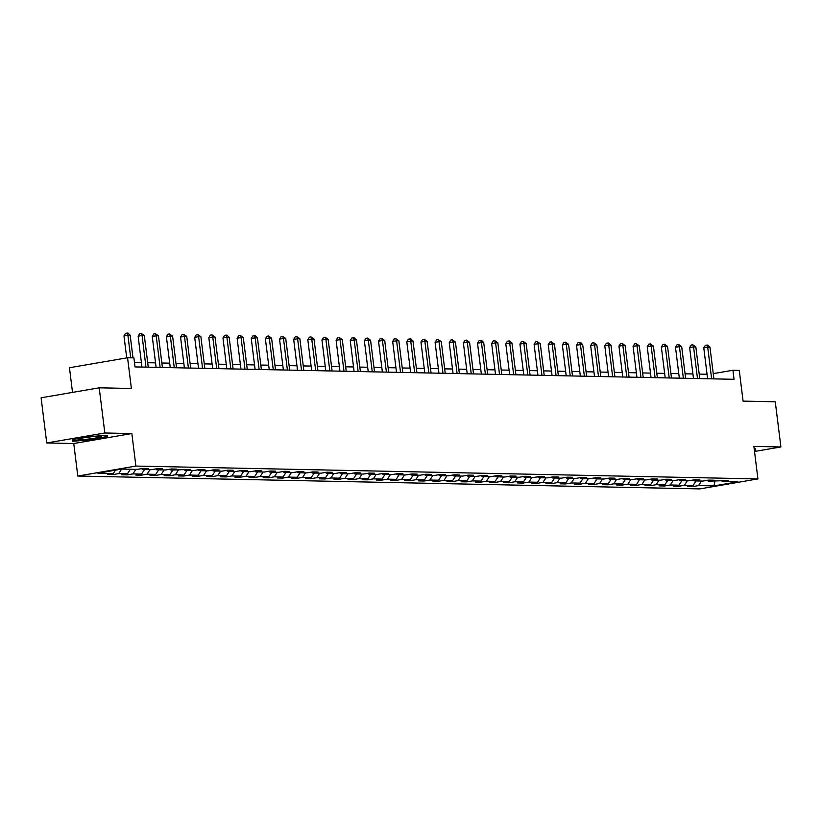 <?xml version="1.0" encoding="UTF-8"?>
<svg xmlns="http://www.w3.org/2000/svg" width="822" height="822" viewBox="0 0 822 822"><rect width="100%" height="100%" fill="white"/><g stroke="black" fill="none" stroke-linecap="round" stroke-linejoin="round"><path stroke-width="1.23" d="M77.792 476.051L699.83 488.905L757.935 478.928L135.897 466.074L77.792 476.051L73.744 443.531L131.849 433.543L104.836 432.988L46.731 442.966L73.744 443.531M46.731 442.966L41.1 397.797L99.205 387.809L131.386 388.477L127.564 357.755L69.459 367.732L72.521 392.392M754.524 451.494L780.9 446.952L775.269 401.783L743.088 401.115L739.266 370.393L732.916 370.26L713.26 373.64M104.836 432.988L99.205 387.809M721.397 480.613L722.415 481.487L728.148 480.5L708.276 481.199L714.01 480.212L708.574 480.099L702.841 481.086L694.138 480.901L699.871 479.914L694.426 479.801L688.692 480.788L679.989 480.613L685.723 479.627L680.287 479.514L674.554 480.5L665.851 480.315L671.584 479.329L666.149 479.226L660.415 480.202L651.712 480.027L657.446 479.041L652 478.928L646.277 479.914L637.574 479.729L643.297 478.753L637.862 478.64L632.128 479.616L623.425 479.442L629.159 478.455L623.723 478.342L617.99 479.329L609.287 479.154L615.02 478.168L609.585 478.055L603.851 479.041L595.149 478.856L600.882 477.87L595.436 477.757L589.703 478.743L581 478.568L586.733 477.582L581.298 477.469L575.564 478.455L566.861 478.27L572.595 477.284L567.159 477.171L561.426 478.157L552.723 477.983L558.457 476.996L553.011 476.883L547.288 477.87L538.585 477.685L544.308 476.698L538.872 476.596L533.139 477.572L524.436 477.397L530.169 476.411L524.734 476.298L519.001 477.284L510.298 477.099L516.031 476.123L510.596 476.01L504.862 476.996L496.159 476.811L501.893 475.825L496.447 475.712L490.713 476.698L482.011 476.524L487.744 475.537L482.309 475.424L476.575 476.411L467.872 476.226L473.606 475.239L468.17 475.126L462.437 476.113L453.734 475.938L459.467 474.952L454.021 474.839L448.288 475.825L439.595 475.64L445.319 474.654L439.883 474.541L434.15 475.527L425.447 475.352L431.18 474.366L425.745 474.253L420.011 475.239L411.308 475.054L417.042 474.078L411.596 473.965L405.873 474.941L397.17 474.767L402.903 473.78L397.458 473.667L391.724 474.654L383.021 474.469L388.755 473.493L383.319 473.38L377.586 474.366L368.883 474.181L374.616 473.195L369.181 473.082L363.447 474.068L354.744 473.893L360.478 472.907L355.032 472.794L349.299 473.78L340.606 473.595L346.329 472.609L340.894 472.496L335.16 473.482L326.457 473.308L332.191 472.321L326.755 472.208L321.022 473.195L312.319 473.01L318.052 472.023L312.607 471.92L306.883 472.897L298.18 472.722L303.914 471.736L298.468 471.623L292.735 472.609L284.032 472.424L289.765 471.448L284.33 471.335L278.596 472.311L269.893 472.136L275.627 471.15L270.191 471.037L264.458 472.023L255.755 471.849L261.488 470.862L256.043 470.749L250.309 471.736L241.606 471.551L247.34 470.564L241.904 470.451L236.171 471.438L227.468 471.263L233.201 470.276L227.766 470.163L222.032 471.15L213.33 470.965L219.063 469.978L213.617 469.865L207.894 470.852L199.191 470.677L204.914 469.691L199.479 469.578L193.745 470.564L185.042 470.379L190.776 469.393L170.904 470.092L176.638 469.105L171.202 468.992L165.469 469.978L156.766 469.794L162.499 468.817L157.053 468.704L151.32 469.691L142.617 469.506L148.35 468.519L142.915 468.406L137.182 469.393L121.769 469.074L97.9 473.174L113.313 473.493L107.579 474.479L113.015 474.592L112.891 473.564M722.415 481.487L737.827 481.805L713.958 485.905L698.546 485.586L692.812 486.573L692.689 485.545M113.015 474.592L118.748 473.606L127.451 473.791L121.718 474.767L127.163 474.88L132.897 473.904L141.6 474.078L135.866 475.065L141.302 475.178L147.035 474.191L155.738 474.376L150.005 475.352L155.44 475.465L161.174 474.479L169.877 474.664L164.143 475.65L169.589 475.763L175.312 474.777L184.015 474.952L178.292 475.938L183.727 476.051L189.461 475.065L198.164 475.25L192.43 476.236L197.866 476.349L203.599 475.363L212.302 475.537L206.569 476.524L212.004 476.637L217.738 475.65L226.44 475.835L220.707 476.822L226.153 476.935L231.886 475.948L240.589 476.123L234.856 477.109L240.291 477.222L246.025 476.236L254.728 476.421L248.994 477.397L254.43 477.51L260.163 476.534L268.866 476.709L263.132 477.695L268.578 477.808L274.301 476.822L283.004 476.996L277.281 477.983L282.717 478.096L288.45 477.109L297.153 477.294L291.42 478.281L296.855 478.394L302.588 477.407L311.291 477.582L305.558 478.568L310.993 478.681L316.727 477.695L325.43 477.88L319.696 478.866L325.142 478.979L330.876 477.993L339.578 478.168L333.845 479.154L339.281 479.267L345.014 478.281L353.717 478.466L347.983 479.452L353.419 479.555L359.152 478.579L367.855 478.753L362.122 479.74L367.568 479.853L373.291 478.866L381.994 479.051L376.271 480.027L381.706 480.14L387.439 479.164L396.142 479.339L390.409 480.325L395.844 480.438L401.578 479.452L410.281 479.627L404.547 480.613L409.983 480.726L415.716 479.74L424.419 479.925L418.686 480.911L424.131 481.024L429.865 480.038L438.568 480.212L432.834 481.199L438.27 481.312L444.003 480.325L452.706 480.51L446.973 481.497L452.408 481.61L458.142 480.623L466.845 480.798L461.111 481.784L466.557 481.898L472.29 480.911L480.983 481.096L475.26 482.082L480.695 482.185L486.429 481.209L495.132 481.384L489.398 482.37L494.834 482.483L500.567 481.497L509.27 481.682L503.537 482.658L508.982 482.771L514.706 481.784L523.409 481.969L517.675 482.956L523.121 483.069L528.854 482.082L537.557 482.257L531.824 483.244L537.259 483.357L542.993 482.37L551.696 482.555L545.962 483.542L551.398 483.655L557.131 482.668L565.834 482.843L560.101 483.829L565.546 483.942L571.28 482.956L579.972 483.141L574.249 484.127L579.685 484.24L585.418 483.254L594.121 483.428L588.388 484.415L593.823 484.528L599.557 483.542L608.259 483.726L602.526 484.703L607.972 484.816L613.695 483.839L622.398 484.014L616.664 485.001L622.11 485.114L627.844 484.127L636.547 484.312L630.813 485.288L636.249 485.401L641.982 484.415L650.685 484.6L644.951 485.586L650.387 485.699L656.12 484.713L664.823 484.888L659.09 485.874L664.536 485.987L670.269 485.001L678.972 485.186L673.239 486.172L678.674 486.285L684.407 485.299L693.11 485.473L687.377 486.46L692.812 486.573M127.564 357.755L133.904 357.889L135.034 366.92L734.046 379.302L732.916 370.26M707.259 480.325L708.276 481.199M693.11 485.473L696.049 480.942M684.407 485.299L687.346 480.767M693.121 480.027L694.138 480.901M678.972 485.186L681.9 480.654M670.269 485.001L673.197 480.469M678.972 479.74L679.989 480.613M664.823 484.888L667.762 480.356M656.12 484.713L659.059 480.182M664.834 479.442L665.851 480.315M650.685 484.6L653.624 480.069M641.982 484.415L644.921 479.884M650.695 479.154L651.712 480.027M636.547 484.312L639.475 479.771M627.844 484.127L630.782 479.596M636.547 478.866L637.574 479.729M622.398 484.014L625.337 479.483M613.695 483.839L616.634 479.298M622.408 478.568L623.425 479.442M608.259 483.726L611.198 479.185M599.557 483.542L602.495 479.01M608.27 478.281L609.287 479.154M594.121 483.428L597.06 478.897M585.418 483.254L588.357 478.712M594.131 477.983L595.149 478.856M579.972 483.141L582.911 478.61M571.28 482.956L574.208 478.425M579.983 477.695L581 478.568M565.834 482.843L568.773 478.312M557.131 482.668L560.07 478.137M565.844 477.397L566.861 478.27M551.696 482.555L554.634 478.024M542.993 482.37L545.931 477.839M551.706 477.109L552.723 477.983M537.557 482.257L540.486 477.726M528.854 482.082L531.783 477.551M537.557 476.811L538.585 477.685M523.409 481.969L526.347 477.438M514.706 481.784L517.644 477.253M523.419 476.524L524.436 477.397M509.27 481.682L512.209 477.14M500.567 481.497L503.506 476.966M509.28 476.236L510.298 477.099M495.132 481.384L498.07 476.852M486.429 481.209L489.367 476.668M495.142 475.938L496.159 476.811M480.983 481.096L483.922 476.555M472.29 480.911L475.219 476.38M480.993 475.65L482.011 476.524M466.845 480.798L469.783 476.267M458.142 480.623L461.08 476.082M466.855 475.352L467.872 476.226M452.706 480.51L455.645 475.979M444.003 480.325L446.942 475.794M452.717 475.065L453.734 475.938M438.568 480.212L441.496 475.681M429.865 480.038L432.793 475.506M438.568 474.767L439.595 475.64M424.419 479.925L427.358 475.393M415.716 479.74L418.655 475.208M424.429 474.479L425.447 475.352M410.281 479.627L413.219 475.095M401.578 479.452L404.516 474.921M410.291 474.191L411.308 475.054M396.142 479.339L399.081 474.808M387.439 479.164L390.378 474.623M396.153 473.893L397.17 474.767M381.994 479.051L384.932 474.51M373.291 478.866L376.229 474.335M382.004 473.606L383.021 474.469M367.855 478.753L370.794 474.222M359.152 478.579L362.091 474.037M367.866 473.308L368.883 474.181M353.717 478.466L356.656 473.924M345.014 478.281L347.953 473.749M353.727 473.02L354.744 473.893M339.578 478.168L342.507 473.636M330.876 477.993L333.804 473.462M339.578 472.722L340.606 473.595M325.43 477.88L328.368 473.349M316.727 477.695L319.666 473.164M325.44 472.434L326.457 473.308M311.291 477.582L314.23 473.051M302.588 477.407L305.527 472.876M311.302 472.136L312.319 473.01M297.153 477.294L300.092 472.763M288.45 477.109L291.389 472.578M297.163 471.849L298.18 472.722M283.004 476.996L285.943 472.465M274.301 476.822L277.24 472.29M283.015 471.561L284.032 472.424M268.866 476.709L271.805 472.177M260.163 476.534L263.102 471.992M268.876 471.263L269.893 472.136M254.728 476.421L257.666 471.879M246.025 476.236L248.963 471.705M254.738 470.975L255.755 471.849M240.589 476.123L243.518 471.592M231.886 475.948L234.815 471.407M240.589 470.677L241.606 471.551M226.44 475.835L229.379 471.294M217.738 475.65L220.676 471.119M226.451 470.39L227.468 471.263M212.302 475.537L215.241 471.006M203.599 475.363L206.538 470.831M212.312 470.092L213.33 470.965M198.164 475.25L201.092 470.718M189.461 475.065L192.399 470.533M198.174 469.804L199.191 470.677M184.015 474.952L186.954 470.42M175.312 474.777L178.251 470.246M184.025 469.506L185.042 470.379M169.877 474.664L172.815 470.133M161.174 474.479L164.112 469.948M169.887 469.218L170.904 470.092M155.738 474.376L158.677 469.835M147.035 474.191L149.974 469.66M155.748 468.93L156.766 469.794M141.6 474.078L144.528 469.547M132.897 473.904L135.825 469.362M141.6 468.632L142.617 469.506M127.451 473.791L130.39 469.249M118.748 473.606L121.677 469.095M113.313 473.493L115.47 470.153M131.849 433.543L135.897 466.074M780.9 446.952L753.887 446.397L757.935 478.928M707.064 374.267L699.214 374.102M692.925 373.969L685.065 373.805M678.777 373.681L670.927 373.517M664.638 373.383L656.788 373.229M650.5 373.096L642.64 372.931M636.362 372.798L628.501 372.643M622.213 372.51L614.363 372.345M608.075 372.222L600.224 372.058M593.936 371.924L586.076 371.76M579.787 371.636L571.937 371.472M565.649 371.339L557.799 371.174M551.511 371.051L543.65 370.886M537.372 370.753L529.512 370.599M523.224 370.465L515.373 370.301M509.085 370.167L501.235 370.013M494.947 369.879L487.086 369.715M480.798 369.592L472.948 369.427M466.66 369.294L458.81 369.129M452.521 369.006L444.661 368.842M438.383 368.708L430.523 368.544M424.234 368.42L416.384 368.256M410.096 368.122L402.246 367.968M395.957 367.835L388.097 367.67M381.809 367.547L373.959 367.383M367.67 367.249L359.82 367.085M353.532 366.961L345.672 366.797M339.394 366.663L331.533 366.499M325.245 366.376L317.395 366.211M311.106 366.078L303.256 365.924M296.968 365.79L289.108 365.626M282.819 365.492L274.969 365.338M268.681 365.204L260.831 365.04M254.543 364.917L246.682 364.752M240.404 364.619L232.544 364.454M226.256 364.331L218.405 364.167M212.117 364.033L204.267 363.869M197.979 363.745L190.118 363.581M183.83 363.447L175.98 363.293M169.692 363.16L161.842 362.995M155.553 362.862L147.693 362.708M141.405 362.574L134.469 362.43M713.958 485.905L714.914 481.332M698.546 485.586L701.485 481.055M127.163 474.88L127.03 473.862M141.302 475.178L141.179 474.15M155.44 475.465L155.317 474.448M169.589 475.763L169.455 474.736M183.727 476.051L183.594 475.024M197.866 476.349L197.742 475.322M212.004 476.637L211.881 475.609M226.153 476.935L226.019 475.907M240.291 477.222L240.168 476.195M254.43 477.51L254.306 476.493M268.578 477.808L268.445 476.781M282.717 478.096L282.583 477.079M296.855 478.394L296.732 477.366M310.993 478.681L310.87 477.654M325.142 478.979L325.009 477.952M339.281 479.267L339.157 478.24M353.419 479.555L353.296 478.538M367.568 479.853L367.434 478.825M381.706 480.14L381.572 479.123M395.844 480.438L395.721 479.411M409.983 480.726L409.859 479.699M424.131 481.024L423.998 479.997M438.27 481.312L438.147 480.284M452.408 481.61L452.285 480.582M466.557 481.898L466.423 480.87M480.695 482.185L480.572 481.168M494.834 482.483L494.71 481.456M508.982 482.771L508.849 481.754M523.121 483.069L522.987 482.041M537.259 483.357L537.136 482.329M551.398 483.655L551.274 482.627M565.546 483.942L565.413 482.915M579.685 484.24L579.561 483.213M593.823 484.528L593.7 483.5M607.972 484.816L607.838 483.798M622.11 485.114L621.977 484.086M636.249 485.401L636.125 484.384M650.387 485.699L650.264 484.672M664.536 485.987L664.402 484.959M678.674 486.285L678.551 485.257M72.336 441.27L89.824 439.955L107.333 436.944L107.333 435.259L89.834 436.585L72.336 439.595L72.336 441.27M754.401 450.487L755.295 450.333L755.295 448.648L754.175 448.74M107.117 435.28L107.333 436.944M755.089 448.668L755.295 450.333M130.719 357.817L127.903 335.222L130.174 335.273L132.989 357.868M126.722 357.899L123.978 335.9L127.903 335.222L127.122 333.095L128.026 333.105L130.174 335.273M123.978 335.9L125.55 333.362L127.122 333.095M89.783 438.886A11.878 0.976 172.9 0 0 101.435 436.318A11.878 0.976 172.9 0 0 89.783 436.924A11.878 0.976 172.9 0 0 78.1 439.225A11.878 0.976 172.9 0 0 89.783 438.886M87.142 437.273A8.991 0.74 172.9 0 0 89.577 437.006A8.991 0.74 172.9 0 0 92.198 436.646M106.737 435.311L106.737 436.626L89.783 439.534L72.829 440.818L72.829 439.503M72.675 439.534L72.829 440.818M754.709 448.699L754.349 450.076M145.987 367.146L142.052 335.52L144.312 335.561L148.258 367.198M141.97 367.064L138.127 336.188L142.052 335.52L141.261 333.383L144.312 335.561M138.127 336.188L139.689 333.65L141.261 333.383M160.136 367.444L156.19 335.808L158.461 335.859L162.396 367.485M156.108 367.352L152.265 336.486L156.19 335.808L155.399 333.67L158.461 335.859M152.265 336.486L153.827 333.948L155.399 333.67M174.274 367.732L170.329 336.095L172.599 336.147L176.535 367.783M170.257 367.65L166.404 336.773L170.329 336.095L169.538 333.968L172.599 336.147M166.404 336.773L167.976 334.235L169.538 333.968M188.413 368.02L184.477 336.393L186.738 336.434L190.683 368.071M184.395 367.937L180.552 337.071L184.477 336.393L183.686 334.256L186.738 336.434M180.552 337.071L182.114 334.533L183.686 334.256M202.551 368.318L198.616 336.681L200.876 336.732L204.822 368.359M198.534 368.235L194.691 337.359L198.616 336.681L197.825 334.554L200.876 336.732M194.691 337.359L196.253 334.821L197.825 334.554M216.7 368.605L212.754 336.979L215.025 337.02L218.96 368.657M212.672 368.523L208.829 337.647L212.754 336.979L211.963 334.842L215.025 337.02M208.829 337.647L210.391 335.109L211.963 334.842M230.838 368.903L226.903 337.267L229.163 337.318L233.109 368.944M226.821 368.821L222.968 337.945L226.903 337.267L226.112 335.14L227.016 335.15L229.163 337.318M222.968 337.945L224.54 335.407L226.112 335.14M244.977 369.191L241.041 337.565L243.302 337.606L247.247 369.242M240.959 369.109L237.116 338.232L241.041 337.565L240.25 335.427L243.302 337.606M237.116 338.232L238.678 335.695L240.25 335.427M259.125 369.489L255.18 337.852L257.45 337.904L261.386 369.53M255.097 369.407L251.255 338.53L255.18 337.852L254.388 335.725L255.293 335.736L257.45 337.904M251.255 338.53L252.816 335.993L254.388 335.725M273.264 369.777L269.318 338.15L271.589 338.191L275.524 369.828M269.246 369.695L265.393 338.818L269.318 338.15L268.527 336.013L271.589 338.191M265.393 338.818L266.965 336.28L268.527 336.013M287.402 370.064L283.467 338.438L285.727 338.489L289.673 370.116M283.385 369.982L279.542 339.116L283.467 338.438L282.676 336.301L285.727 338.489M279.542 339.116L281.103 336.578L282.676 336.301M301.54 370.362L297.605 338.726L299.876 338.777L303.811 370.403M297.523 370.28L293.68 339.404L297.605 338.726L296.814 336.599L299.876 338.777M293.68 339.404L295.242 336.866L296.814 336.599M315.689 370.65L311.743 339.024L314.014 339.065L317.95 370.701M311.661 370.568L307.818 339.702L311.743 339.024L310.952 336.886L314.014 339.065M307.818 339.702L309.38 337.164L310.952 336.886M329.828 370.948L325.892 339.311L328.153 339.363L332.098 370.989M325.81 370.866L321.957 339.989L325.892 339.311L325.101 337.184L328.153 339.363M321.957 339.989L323.529 337.452L325.101 337.184M343.966 371.236L340.031 339.609L342.291 339.65L346.237 371.287M339.948 371.154L336.106 340.277L340.031 339.609L339.239 337.472L342.291 339.65M336.106 340.277L337.667 337.739L339.239 337.472M358.115 371.534L354.169 339.897L356.44 339.948L360.375 371.575M354.087 371.452L350.244 340.575L354.169 339.897L353.378 337.77L354.282 337.78L356.44 339.948M350.244 340.575L351.806 338.037L353.378 337.77M372.253 371.821L368.307 340.195L370.578 340.236L374.513 371.873M368.235 371.739L364.382 340.863L368.307 340.195L367.516 338.058L370.578 340.236M364.382 340.863L365.954 338.325L367.516 338.058M386.391 372.119L382.456 340.483L384.717 340.534L388.662 372.161M382.374 372.027L378.531 341.161L382.456 340.483L381.665 338.345L384.717 340.534M378.531 341.161L380.093 338.623L381.665 338.345M400.53 372.407L396.594 340.781L398.865 340.822L402.801 372.458M396.512 372.325L392.669 341.449L396.594 340.781L395.803 338.643L398.865 340.822M392.669 341.449L394.231 338.911L395.803 338.643M414.678 372.695L410.733 341.068L413.004 341.12L416.939 372.746M410.651 372.613L406.808 341.747L410.733 341.068L409.942 338.931L410.856 338.952L413.004 341.12M406.808 341.747L408.37 339.209L409.942 338.931M428.817 372.993L424.882 341.356L427.142 341.407L431.088 373.034M424.799 372.911L420.946 342.034L424.882 341.356L424.09 339.229L427.142 341.407M420.946 342.034L422.518 339.496L424.09 339.229M442.955 373.28L439.02 341.654L441.28 341.695L445.226 373.332M438.938 373.198L435.095 342.322L439.02 341.654L438.229 339.517L441.28 341.695M435.095 342.322L436.657 339.794L438.229 339.517M457.104 373.578L453.158 341.942L455.429 341.993L459.364 373.62M453.076 373.496L449.233 342.62L453.158 341.942L452.367 339.815L455.429 341.993M449.233 342.62L450.795 340.082L452.367 339.815M471.242 373.866L467.297 342.24L469.568 342.281L473.503 373.918M467.225 373.784L463.372 342.908L467.297 342.24L466.506 340.103L469.568 342.281M463.372 342.908L464.944 340.37L466.506 340.103M485.381 374.164L481.445 342.527L483.706 342.579L487.652 374.205M481.363 374.082L477.52 343.206L481.445 342.527L480.654 340.4L481.558 340.411L483.706 342.579M477.52 343.206L479.082 340.668L480.654 340.4M499.519 374.452L495.584 342.825L497.855 342.866L501.79 374.503M495.502 374.37L491.659 343.493L495.584 342.825L494.793 340.688L497.855 342.866M491.659 343.493L493.221 340.955L494.793 340.688M513.668 374.75L509.722 343.113L511.993 343.164L515.928 374.791M509.64 374.657L505.797 343.791L509.722 343.113L508.931 340.976L509.846 340.996L511.993 343.164M505.797 343.791L507.369 341.253L508.931 340.976M527.806 375.038L523.871 343.401L526.131 343.452L530.077 375.089M523.789 374.955L519.936 344.079L523.871 343.401L523.08 341.274L526.131 343.452M519.936 344.079L521.508 341.541L523.08 341.274M541.945 375.325L538.009 343.699L540.27 343.74L544.215 375.377M537.927 375.243L534.084 344.377L538.009 343.699L537.218 341.562L540.27 343.74M534.084 344.377L535.646 341.839L537.218 341.562M556.093 375.623L552.148 343.986L554.418 344.038L558.354 375.664M552.065 375.541L548.223 344.665L552.148 343.986L551.357 341.86L554.418 344.038M548.223 344.665L549.784 342.127L551.357 341.86M570.232 375.911L566.286 344.284L568.557 344.326L572.492 375.962M566.214 375.829L562.361 344.952L566.286 344.284L565.505 342.147L568.557 344.326M562.361 344.952L563.933 342.414L565.505 342.147M584.37 376.209L580.435 344.572L582.695 344.623L586.641 376.25M580.353 376.127L576.51 345.25L580.435 344.572L579.644 342.445L580.548 342.455L582.695 344.623M576.51 345.25L578.072 342.712L579.644 342.445M598.508 376.497L594.573 344.87L596.844 344.911L600.779 376.548M594.491 376.414L590.648 345.538L594.573 344.87L593.782 342.733L596.844 344.911M590.648 345.538L592.21 343L593.782 342.733M612.657 376.795L608.712 345.158L610.982 345.209L614.918 376.836M608.629 376.712L604.787 345.836L608.712 345.158L607.92 343.031L608.835 343.041L610.982 345.209M604.787 345.836L606.359 343.298L607.92 343.031M626.796 377.082L622.86 345.456L625.121 345.497L629.066 377.134M622.778 377L618.935 346.124L622.86 345.456L622.069 343.319L625.121 345.497M618.935 346.124L620.497 343.586L622.069 343.319M640.934 377.37L636.999 345.743L639.259 345.795L643.205 377.421M636.916 377.288L633.074 346.422L636.999 345.743L636.207 343.606L639.259 345.795M633.074 346.422L634.635 343.884L636.207 343.606M655.083 377.668L651.137 346.031L653.408 346.083L657.343 377.709M651.055 377.586L647.212 346.709L651.137 346.031L650.346 343.904L653.408 346.083M647.212 346.709L648.774 344.171L650.346 343.904M669.221 377.956L665.275 346.329L667.546 346.37L671.482 378.007M665.204 377.873L661.35 347.007L665.275 346.329L664.495 344.192L667.546 346.37M661.35 347.007L662.922 344.469L664.495 344.192M683.359 378.254L679.424 346.617L681.685 346.668L685.63 378.295M679.342 378.171L675.499 347.295L679.424 346.617L678.633 344.49L681.685 346.668M675.499 347.295L677.061 344.757L678.633 344.49M697.498 378.541L693.562 346.915L695.833 346.956L699.769 378.593M693.48 378.459L689.637 347.583L693.562 346.915L692.771 344.778L695.833 346.956M689.637 347.583L691.199 345.045L692.771 344.778M711.647 378.839L707.701 347.203L709.972 347.254L713.907 378.88M707.619 378.757L703.776 347.881L707.701 347.203L706.91 345.076L707.824 345.086L709.972 347.254M703.776 347.881L705.348 345.343L706.91 345.076"/></g></svg>
